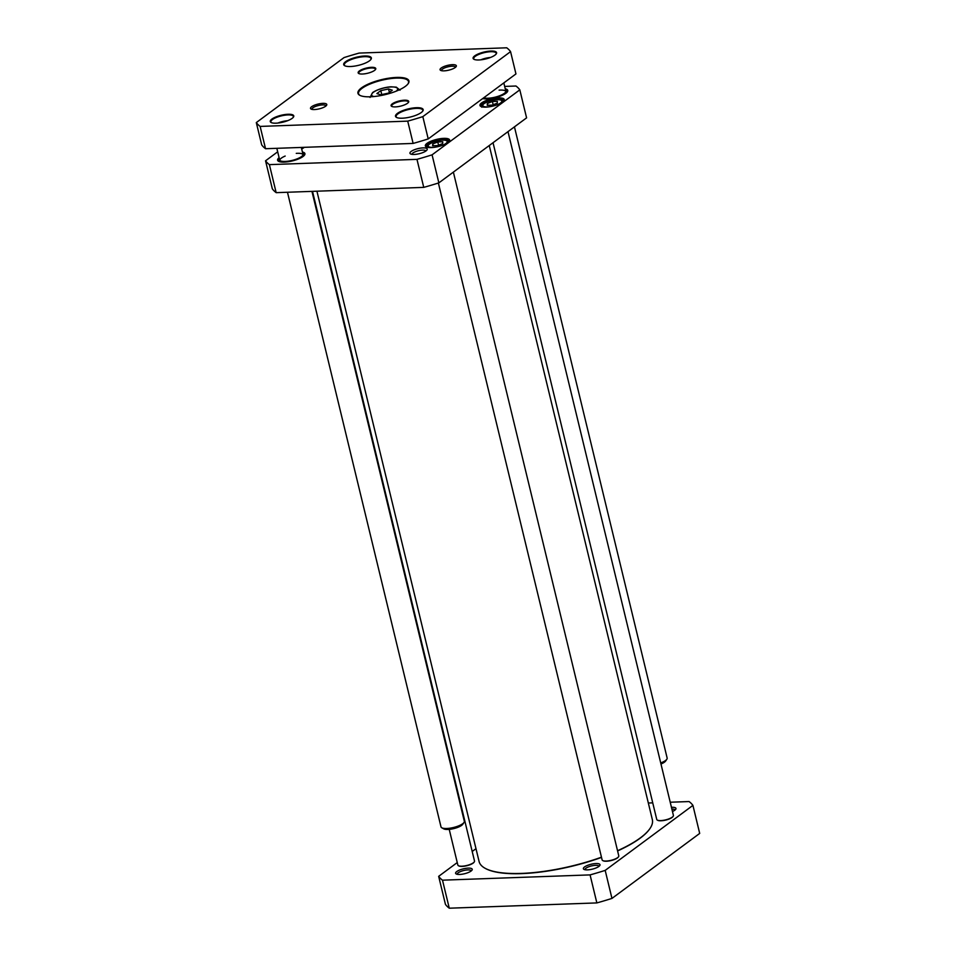 <?xml version="1.0" encoding="UTF-8"?>
<svg xmlns="http://www.w3.org/2000/svg" width="956" height="956" viewBox="0 0 956 956"><rect width="100%" height="100%" fill="white"/><g stroke="black" fill="none" stroke-linecap="round" stroke-linejoin="round"><path stroke-width="1.43" d="M489.257 145.527L652.339 819.591A89.123 26.206 166.4 0 1 650.032 828.446A89.123 26.206 166.4 0 1 617.54 850.732M601.479 857.185A89.123 26.206 166.4 0 1 485.182 868.323A89.123 26.206 166.4 0 1 479.087 861.499L316.926 191.2M485.373 868.43A88.777 26.111 -13.6 0 0 485.564 868.538A88.777 26.111 -13.6 0 0 601.527 857.401M617.6 850.924A88.777 26.111 -13.6 0 0 649.781 828.804A88.777 26.111 -13.6 0 0 649.901 828.625M487.273 105.291L487.345 103.487L492.388 101.503L497.359 101.324L497.287 103.129L492.244 105.112L487.273 105.291M432.65 145.754L432.721 143.95L437.776 141.966L442.748 141.787L442.676 143.591L437.621 145.575L432.65 145.754M504.672 86.422L515.965 86.016A132.824 39.053 166.4 0 1 519.813 89.84L432.076 154.836A132.824 39.053 166.4 0 1 416.971 159.353L269.389 164.635A132.824 39.053 166.4 0 1 265.553 160.799L277.682 151.813M279.104 157.656A14.053 4.135 -13.6 0 0 278.566 161.313A14.053 4.135 -13.6 0 0 284.267 162.114A14.053 4.135 -13.6 0 0 304.558 155.027A14.053 4.135 -13.6 0 0 302.419 152.016M485.899 107.12A12.512 3.681 -13.6 0 0 503.967 100.81A12.512 3.681 -13.6 0 0 491.265 98.934A12.512 3.681 -13.6 0 0 480.82 106.415A12.512 3.681 -13.6 0 0 485.899 107.12M301.69 148.993A12.512 3.681 -13.6 0 0 304.259 147.332M431.276 147.583A12.512 3.681 -13.6 0 0 449.344 141.273A12.512 3.681 -13.6 0 0 436.641 139.397A12.512 3.681 -13.6 0 0 426.197 146.877A12.512 3.681 -13.6 0 0 431.276 147.583M414.151 154.454A8.891 2.617 -13.6 0 0 426.997 149.961A8.891 2.617 -13.6 0 0 417.963 148.634A8.891 2.617 -13.6 0 0 410.554 153.94A8.891 2.617 -13.6 0 0 414.151 154.454M482.684 98.576A14.053 4.135 -13.6 0 0 487.094 98.898A14.053 4.135 -13.6 0 0 507.385 91.812A14.053 4.135 -13.6 0 0 505.246 88.8M265.553 160.799L272.329 188.822A132.824 39.053 -13.6 0 0 276.165 192.658L423.747 187.376A132.824 39.053 -13.6 0 0 438.852 182.871L526.589 117.863L519.813 89.84M433.164 145.742L432.721 143.95M437.776 141.966L438.553 145.204M487.775 105.279L487.345 103.487M492.388 101.503L493.177 104.742M279.176 157.991A13.48 3.967 -13.6 0 0 278.124 159.772L278.1 160.62A13.707 4.027 -13.6 0 0 278.1 160.704M278.77 161.421A13.707 4.027 166.4 0 1 278.017 160.477A13.707 4.027 166.4 0 1 278.184 159.413M304.032 153.163A13.707 4.027 166.4 0 1 304.665 154.024A13.707 4.027 166.4 0 1 304.426 155.207M304.701 154.274A13.707 4.027 -13.6 0 0 304.665 154.191L304.247 153.45A13.48 3.967 -13.6 0 0 302.502 152.351M507.528 91.059A13.707 4.027 -13.6 0 0 507.493 90.975L507.074 90.234A13.48 3.967 -13.6 0 0 505.33 89.135M506.859 89.948A13.707 4.027 166.4 0 1 507.493 90.808A13.707 4.027 166.4 0 1 507.254 91.991M411.976 154.358A7.182 2.115 166.4 0 1 418.477 150.713A7.182 2.115 166.4 0 1 425.922 150.988M426.519 147.021A11.998 3.525 166.4 0 1 425.958 146.268A11.998 3.525 166.4 0 1 436.796 140.018A11.998 3.525 166.4 0 1 449.284 140.628A11.998 3.525 166.4 0 1 449.129 141.56M481.131 106.558A11.998 3.525 166.4 0 1 480.581 105.805A11.998 3.525 166.4 0 1 491.408 99.555A11.998 3.525 166.4 0 1 503.896 100.165A11.998 3.525 166.4 0 1 503.752 101.097M269.389 164.635L276.165 192.658M416.971 159.353L423.747 187.376M432.076 154.836L438.852 182.871M504.505 93.461L505.676 93.437M505.318 93.676L504.159 93.473A12.225 3.597 -13.6 0 1 483.712 97.811M503.824 82.909L505.915 91.573A11.998 3.525 -13.6 0 0 499.092 90.151M504.505 93.222A12.225 3.597 -13.6 0 0 506.011 91.143A12.225 3.597 -13.6 0 0 505.593 90.223M505.545 93.186A13.48 3.967 -13.6 0 0 507.074 90.234M483.007 98.337A13.48 3.967 -13.6 0 0 505.21 93.437M297.149 153.319A11.998 3.525 -13.6 0 0 296.264 153.366M285.187 156.055A11.998 3.525 -13.6 0 0 279.773 160.441L276.834 148.311M301.307 147.427L303.088 154.788A11.998 3.525 -13.6 0 0 297.722 153.295M279.439 159.078A12.225 3.597 -13.6 0 0 279.487 160.082A12.225 3.597 -13.6 0 0 292.106 160.429A12.225 3.597 -13.6 0 0 303.183 154.358A12.225 3.597 -13.6 0 0 302.765 153.438M278.124 159.772A13.48 3.967 -13.6 0 0 292.201 160.787A13.48 3.967 -13.6 0 0 304.247 153.45M673.048 816.436A8.222 2.414 166.4 0 1 672.94 816.615A8.222 2.414 166.4 0 1 660.094 820.774A8.222 2.414 166.4 0 1 657.728 820.296A8.222 2.414 166.4 0 1 657.549 820.188M507.995 131.641L673.406 815.396A8.568 2.521 166.4 0 1 673.191 816.257A8.568 2.521 166.4 0 1 659.807 820.583A8.568 2.521 166.4 0 1 657.334 820.093A8.568 2.521 166.4 0 1 656.748 819.435L493.033 142.719M474.152 862.061A8.222 2.414 166.4 0 1 474.045 862.24A8.222 2.414 166.4 0 1 462.166 866.399A8.222 2.414 166.4 0 1 458.832 865.921A8.222 2.414 166.4 0 1 458.653 865.813M312.504 191.355L474.511 861.033A8.568 2.521 166.4 0 1 474.296 861.882A8.568 2.521 166.4 0 1 461.915 866.208A8.568 2.521 166.4 0 1 458.438 865.718A8.568 2.521 166.4 0 1 457.852 865.061L449.224 829.378M618.424 856.899A8.222 2.414 166.4 0 1 618.317 857.078A8.222 2.414 166.4 0 1 606.439 861.237A8.222 2.414 166.4 0 1 603.105 860.759A8.222 2.414 166.4 0 1 602.925 860.651M453.371 172.104L618.783 855.859A8.568 2.521 166.4 0 1 618.568 856.719A8.568 2.521 166.4 0 1 606.188 861.045A8.568 2.521 166.4 0 1 602.722 860.555A8.568 2.521 166.4 0 1 602.125 859.898L438.374 183.014M670.216 802.227L689.073 801.558A132.824 39.053 166.4 0 1 692.921 805.382L699.696 833.417L611.96 898.413A132.824 39.053 166.4 0 1 596.855 902.918L449.272 908.2A132.824 39.053 166.4 0 1 445.436 904.364L438.661 876.341L457.255 862.563M648.323 803.016L652.745 802.861M692.921 805.382L605.184 870.39A132.824 39.053 166.4 0 1 590.079 874.895L442.497 880.177A132.824 39.053 166.4 0 1 438.661 876.341M472.204 851.485L475.98 848.689M595.947 863.555A8.544 2.51 -13.6 0 0 586.267 865.945A8.544 2.51 -13.6 0 0 583.973 869.374A8.544 2.51 -13.6 0 0 592.278 869.159A8.544 2.51 -13.6 0 0 599.782 865.55A8.544 2.51 -13.6 0 0 595.947 863.555M468.189 868.132A8.544 2.51 -13.6 0 0 458.498 870.522A8.544 2.51 -13.6 0 0 456.203 873.951A8.544 2.51 -13.6 0 0 464.52 873.736A8.544 2.51 -13.6 0 0 472.013 870.127A8.544 2.51 -13.6 0 0 468.189 868.132M672.462 811.489A8.544 2.51 -13.6 0 0 675.737 809.29A8.544 2.51 -13.6 0 0 671.901 807.294A8.544 2.51 -13.6 0 0 671.447 807.318M671.877 809.063A7.182 2.115 166.4 0 1 674.936 810.031A7.182 2.115 166.4 0 1 674.936 810.091M585.036 869.733A7.182 2.115 166.4 0 1 585.024 869.673A7.182 2.115 166.4 0 1 588.322 866.949A7.182 2.115 166.4 0 1 595.576 865.335A7.182 2.115 166.4 0 1 598.982 866.303A7.182 2.115 166.4 0 1 598.982 866.351M457.279 874.298A7.182 2.115 166.4 0 1 457.255 874.25A7.182 2.115 166.4 0 1 460.565 871.525A7.182 2.115 166.4 0 1 467.807 869.912A7.182 2.115 166.4 0 1 471.212 870.868A7.182 2.115 166.4 0 1 471.224 870.928M449.272 908.2L442.497 880.177M611.96 898.413L605.184 870.39M596.855 902.918L590.079 874.895M376.879 93.557L380.823 90.629L388.53 88.968L392.307 90.223L388.363 93.138L380.643 94.811L376.879 93.557M407.722 121.137L260.14 126.419A132.824 39.053 166.4 0 1 256.304 122.583L344.041 57.587A132.824 39.053 166.4 0 1 359.145 53.082L506.728 47.8A132.824 39.053 166.4 0 1 510.564 51.636L515.953 73.923L428.216 138.919L422.827 116.632A132.824 39.053 166.4 0 1 407.722 121.137L413.123 143.424A132.824 39.053 -13.6 0 0 428.216 138.919M510.564 51.636L422.827 116.632M260.14 126.419L265.541 148.718L413.123 143.424M256.304 122.583L261.693 144.882A132.824 39.053 -13.6 0 0 265.541 148.718M344.985 65.845A13.707 4.027 166.4 0 1 344.315 64.96A13.707 4.027 166.4 0 1 350.625 59.762A13.707 4.027 166.4 0 1 364.475 56.679A13.707 4.027 166.4 0 1 370.976 58.519A13.707 4.027 166.4 0 1 370.785 59.607M364.618 56.01A14.221 4.183 -13.6 0 0 348.498 59.989A14.221 4.183 -13.6 0 0 344.674 65.701A14.221 4.183 -13.6 0 0 358.512 65.331A14.221 4.183 -13.6 0 0 370.988 59.332A14.221 4.183 -13.6 0 0 364.618 56.01M396.8 117.54A13.707 4.027 166.4 0 1 396.131 116.656A13.707 4.027 166.4 0 1 402.44 111.458A13.707 4.027 166.4 0 1 416.278 108.375A13.707 4.027 166.4 0 1 422.779 110.215A13.707 4.027 166.4 0 1 422.588 111.302M416.422 107.705A14.221 4.183 -13.6 0 0 400.313 111.685A14.221 4.183 -13.6 0 0 396.489 117.397A14.221 4.183 -13.6 0 0 410.327 117.026A14.221 4.183 -13.6 0 0 422.803 111.027A14.221 4.183 -13.6 0 0 416.422 107.705M360.042 95.445A25.704 7.564 166.4 0 1 358.56 93.628A25.704 7.564 166.4 0 1 370.402 83.877A25.704 7.564 166.4 0 1 396.346 78.105A25.704 7.564 166.4 0 1 408.535 81.547A25.704 7.564 166.4 0 1 408.045 83.829M396.489 77.436A26.218 7.708 -13.6 0 0 366.793 84.761A26.218 7.708 -13.6 0 0 359.743 95.277A26.218 7.708 -13.6 0 0 385.244 94.608A26.218 7.708 -13.6 0 0 408.248 83.554A26.218 7.708 -13.6 0 0 396.489 77.436M311.991 109.378A7.182 2.115 166.4 0 1 311.955 109.259A7.182 2.115 166.4 0 1 315.253 106.534A7.182 2.115 166.4 0 1 322.495 104.921A7.182 2.115 166.4 0 1 325.9 105.889A7.182 2.115 166.4 0 1 325.924 106.008M322.829 103.368A8.377 2.462 -13.6 0 0 313.341 105.71A8.377 2.462 -13.6 0 0 311.082 109.068A8.377 2.462 -13.6 0 0 319.232 108.853A8.377 2.462 -13.6 0 0 326.582 105.315A8.377 2.462 -13.6 0 0 322.829 103.368M441.553 70.684A7.182 2.115 166.4 0 1 441.505 70.565A7.182 2.115 166.4 0 1 444.815 67.84A7.182 2.115 166.4 0 1 452.057 66.227A7.182 2.115 166.4 0 1 455.462 67.195A7.182 2.115 166.4 0 1 455.474 67.326M452.379 64.673A8.377 2.462 -13.6 0 0 442.891 67.016A8.377 2.462 -13.6 0 0 440.644 70.374A8.377 2.462 -13.6 0 0 448.794 70.158A8.377 2.462 -13.6 0 0 456.143 66.621A8.377 2.462 -13.6 0 0 452.379 64.673M359.074 73.648A8.568 2.521 166.4 0 1 358.751 73.17A8.568 2.521 166.4 0 1 362.694 69.907A8.568 2.521 166.4 0 1 371.346 67.984A8.568 2.521 166.4 0 1 375.409 69.131A8.568 2.521 166.4 0 1 375.326 69.716M371.478 67.326A9.082 2.677 -13.6 0 0 361.201 69.86A9.082 2.677 -13.6 0 0 358.751 73.504A9.082 2.677 -13.6 0 0 367.582 73.265A9.082 2.677 -13.6 0 0 375.553 69.441A9.082 2.677 -13.6 0 0 371.478 67.326M392.032 106.534A8.568 2.521 166.4 0 1 391.697 106.044A8.568 2.521 166.4 0 1 395.641 102.794A8.568 2.521 166.4 0 1 404.292 100.87A8.568 2.521 166.4 0 1 408.355 102.005A8.568 2.521 166.4 0 1 408.284 102.603M404.436 100.201A9.082 2.677 -13.6 0 0 394.147 102.734A9.082 2.677 -13.6 0 0 391.697 106.379A9.082 2.677 -13.6 0 0 400.54 106.14A9.082 2.677 -13.6 0 0 408.499 102.316A9.082 2.677 -13.6 0 0 404.436 100.201M474.248 59.415A11.568 3.406 166.4 0 1 473.722 58.698A11.568 3.406 166.4 0 1 479.04 54.313A11.568 3.406 166.4 0 1 490.727 51.708A11.568 3.406 166.4 0 1 496.212 53.261A11.568 3.406 166.4 0 1 496.068 54.145M490.858 51.05A12.081 3.549 -13.6 0 0 477.175 54.42A12.081 3.549 -13.6 0 0 473.925 59.272A12.081 3.549 -13.6 0 0 485.684 58.961A12.081 3.549 -13.6 0 0 496.284 53.859A12.081 3.549 -13.6 0 0 490.858 51.05M271.42 122.631A11.568 3.406 166.4 0 1 270.895 121.914A11.568 3.406 166.4 0 1 276.212 117.528A11.568 3.406 166.4 0 1 287.899 114.923A11.568 3.406 166.4 0 1 293.384 116.477A11.568 3.406 166.4 0 1 293.241 117.361M288.043 114.266A12.081 3.549 -13.6 0 0 274.36 117.636A12.081 3.549 -13.6 0 0 271.098 122.488A12.081 3.549 -13.6 0 0 282.856 122.177A12.081 3.549 -13.6 0 0 293.456 117.074A12.081 3.549 -13.6 0 0 288.043 114.266M388.53 88.968L389.367 92.397M381.767 94.56L380.823 90.629M311.943 191.379L464.329 821.252A11.998 3.525 166.4 0 1 464.019 822.447A11.998 3.525 166.4 0 1 453.491 827.502A11.998 3.525 166.4 0 1 441.827 827.812A11.998 3.525 166.4 0 1 441.409 827.526A11.998 3.525 166.4 0 1 441.003 826.892L287.469 192.252M441.827 827.812L443.763 828.864A10.289 3.023 -13.6 0 0 453.765 828.601A10.289 3.023 -13.6 0 0 462.776 824.263L464.019 822.447M514.447 126.861L667.145 758.036A11.998 3.525 166.4 0 1 666.846 759.231A11.998 3.525 166.4 0 1 660.716 762.948M660.966 763.999A10.289 3.023 -13.6 0 0 665.603 761.048L666.846 759.231M302.801 147.379A9.775 2.868 166.4 0 1 301.606 148.646M491.097 106.498A9.775 2.868 166.4 0 1 482.804 105.363A9.775 2.868 166.4 0 1 491.539 100.535A9.775 2.868 166.4 0 1 501.685 100.727A9.775 2.868 166.4 0 1 494.861 105.59M436.474 146.961A9.775 2.868 166.4 0 1 428.18 145.826A9.775 2.868 166.4 0 1 436.916 140.998A9.775 2.868 166.4 0 1 447.073 141.189A9.775 2.868 166.4 0 1 440.25 146.053M373.916 96.544A13.372 3.932 166.4 0 1 373.39 92.29A13.372 3.932 166.4 0 1 390.861 86.972A13.372 3.932 166.4 0 1 396.214 91.155M480.856 59.81A9.775 2.868 166.4 0 1 490.368 57.503M278.029 123.025A9.775 2.868 166.4 0 1 287.541 120.719M448.83 142.42C448.304 140.329 445.58 138.489 433.235 142.074C428.288 144.416 426.245 146.065 427.117 147.045L427.177 147.666M503.454 101.957C502.928 99.866 500.203 98.026 487.859 101.611C482.911 103.953 480.868 105.602 481.74 106.582L481.8 107.203M287.792 120.623L277.766 123.049M490.619 57.408L480.581 59.834M400.05 90.175L396.322 87.163L391.291 86.829C388.16 86.805 378.899 88.358 372.625 92.541L370.056 97.428"/></g></svg>
